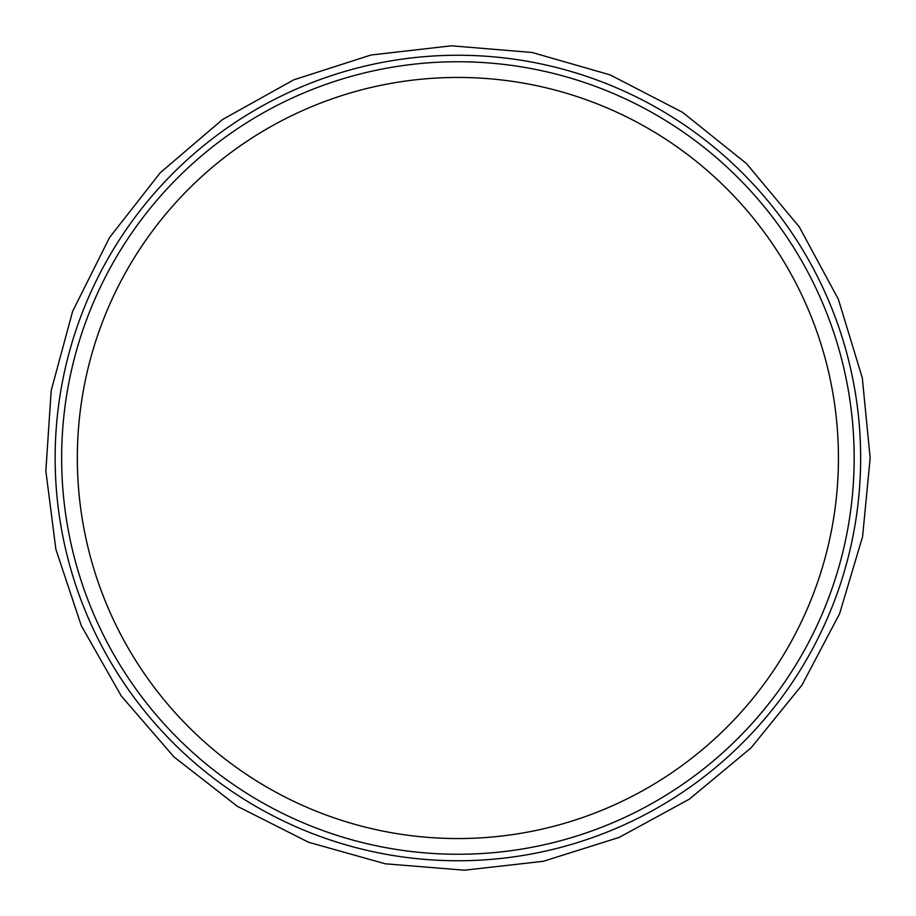 <?xml version="1.0" encoding="UTF-8"?>
<svg xmlns="http://www.w3.org/2000/svg" width="916" height="916" viewBox="0 0 916 916"><rect width="100%" height="100%" fill="white"/><g stroke="black" fill="none" stroke-linecap="round" stroke-linejoin="round"><path stroke-width="1.37" d="M838.438 458A380.541 380.541 0 0 1 267.621 787.565A380.541 380.541 0 0 1 267.621 128.435A380.541 380.541 0 0 1 838.438 458A380.541 380.541 0 0 1 267.621 787.565A380.541 380.541 0 0 1 267.621 128.435A380.541 380.541 0 0 1 838.438 458M854.159 458A396.262 396.262 0 0 1 259.766 801.168A396.262 396.262 0 0 1 259.766 114.832A396.262 396.262 0 0 1 854.159 458A396.262 396.262 0 0 1 259.766 801.168A396.262 396.262 0 0 1 259.766 114.832A396.262 396.262 0 0 1 854.159 458M860.639 458A402.742 402.742 0 0 1 256.526 806.79A402.742 402.742 0 0 1 256.526 109.21A402.742 402.742 0 0 1 860.639 458A402.742 402.742 0 0 1 256.526 806.79A402.742 402.742 0 0 1 256.526 109.21A402.742 402.742 0 0 1 860.639 458M870.154 458L862.586 536.65L839.583 613.754L801.878 685.225L751.086 747.834L689.359 799.153L619.216 837.384L543.303 861.303L464.378 870.2L385.201 863.788L308.577 842.262L237.267 806.252L173.96 756.902L121.221 695.92L81.295 625.674L55.876 549.314L45.846 470.95L51.193 390.571L72.639 311.291L109.554 237.53L160.266 172.735L222.519 119.538L293.681 79.864L370.957 55.017L451.428 45.8L532.139 52.487L610.159 74.894L682.534 112.313L746.425 163.529L799.153 226.699L838.358 299.257L862.288 377.827L870.154 458"/></g></svg>
